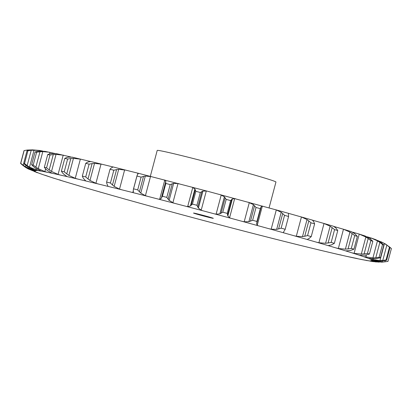 <?xml version="1.0" encoding="UTF-8"?>
<svg xmlns="http://www.w3.org/2000/svg" width="412" height="412" viewBox="0 0 412 412"><rect width="100%" height="100%" fill="white"/><g stroke="black" fill="none" stroke-linecap="round" stroke-linejoin="round"><path stroke-width="0.62" d="M23.036 165.506L20.6 163.461A190.117 4.975 14.9 0 1 20.734 163.373L24.138 150.576L27.321 150.03L32.775 149.87L29.685 150.112M24.138 150.576A190.117 4.975 14.9 0 0 24.004 150.668L20.6 163.461M25.544 167.195L22.814 165.341M33.161 170.517A176.207 4.614 14.9 0 1 33.671 170.182L36.23 170.707L34.948 170.202A176.207 4.614 14.9 0 1 38.218 170.609L41.334 171.135A176.207 4.614 14.9 0 1 47.272 172.273L52.139 173.277A176.207 4.614 14.9 0 1 60.579 175.115L67.079 176.599A176.207 4.614 14.9 0 1 77.791 179.071L85.717 180.95A176.207 4.614 14.9 0 1 98.422 184.02L107.578 186.265A176.207 4.614 14.9 0 1 121.921 189.834L132.056 192.383A176.207 4.614 14.9 0 1 147.645 196.354L158.476 199.14A176.207 4.614 14.9 0 1 174.889 203.404L186.126 206.345A176.207 4.614 14.9 0 1 202.91 210.784L214.245 213.807A176.207 4.614 14.9 0 1 230.947 218.303L242.071 221.321A176.207 4.614 14.9 0 1 258.231 225.75L268.84 228.681A176.207 4.614 14.9 0 1 284.017 232.919L293.823 235.685A176.207 4.614 14.9 0 1 307.609 239.619L316.344 242.148A176.207 4.614 14.9 0 1 328.359 245.67L335.785 247.885A176.207 4.614 14.9 0 1 345.699 250.903L351.611 252.747A176.207 4.614 14.9 0 1 359.161 255.172L363.399 256.594A176.207 4.614 14.9 0 1 368.374 258.365L370.821 259.328A176.207 4.614 14.9 0 1 373.087 260.394L371.454 260.127L373.679 260.873A176.207 4.614 14.9 0 1 373.169 261.208L370.609 260.678L371.892 261.182A176.207 4.614 14.9 0 1 368.622 260.775L365.506 260.255A176.207 4.614 14.9 0 1 359.573 259.117L354.706 258.108A176.207 4.614 14.9 0 1 346.26 256.269L339.761 254.791A176.207 4.614 14.9 0 1 329.054 252.319L321.123 250.439A176.207 4.614 14.9 0 1 308.418 247.37L299.261 245.125A176.207 4.614 14.9 0 1 284.919 241.556L274.789 239.001A176.207 4.614 14.9 0 1 259.2 235.036L248.364 232.25A176.207 4.614 14.9 0 1 231.956 227.985L220.719 225.04A176.207 4.614 14.9 0 1 212.335 222.83A176.207 4.614 14.9 0 1 203.935 220.605L192.6 217.582A176.207 4.614 14.9 0 1 175.898 213.086L164.774 210.069A176.207 4.614 14.9 0 1 148.614 205.639L138.005 202.709A176.207 4.614 14.9 0 1 122.822 198.471L113.017 195.7A176.207 4.614 14.9 0 1 99.23 191.765L90.496 189.242A176.207 4.614 14.9 0 1 78.481 185.719L71.06 183.505A176.207 4.614 14.9 0 1 61.141 180.487L55.229 178.643A176.207 4.614 14.9 0 1 47.679 176.218L43.44 174.796A176.207 4.614 14.9 0 1 38.471 173.019L36.019 172.062A176.207 4.614 14.9 0 1 33.758 170.99L35.391 171.263L31.266 169.898L25.317 167.056M33.671 170.182L25.559 166.896L20.734 163.373M363.399 256.594L372.932 257.933L377.469 240.871L370.898 237.92L367.19 236.812M351.611 252.747L354.114 253.359L361.303 254.086L365.846 237.018L359.238 234.093L352.646 232.172M335.785 247.885L338.345 248.503L345.38 249.157L349.922 232.09L343.474 229.237L334.214 226.554M316.344 242.148L318.898 242.75L325.593 243.281L330.136 226.219L324.023 223.484L312.538 220.168M293.823 235.685L296.3 236.261L302.48 236.622L307.022 219.56L301.429 216.995L289.178 213.529M268.84 228.681L271.168 229.206L276.679 229.366L281.216 212.298L276.298 209.94L207.251 191.168L137.665 173.097M137.881 174.158L137.979 173.2L113.012 166.932M111.858 167.622L113.089 166.968L90.928 161.555M90.614 161.53L71.966 157.101M70.833 156.972L56.403 153.65L52.025 153.511M54.719 153.444L44.805 151.328M31.678 169.631L31.832 169.038M25.559 166.896L25.935 165.48M23.237 165.377L23.736 163.513M27.166 150.607L27.321 150.03M33.758 170.99L27.98 168.822L26.497 167.746M34.948 170.202L27.98 166.942M38.218 170.609L29.535 167.133L27.151 165.583L31.235 150.241L27.928 150.74A190.117 4.975 14.9 0 0 27.058 150.632L29.942 150.081M31.235 150.241L39.439 150.437L42.766 151.075M32.517 149.875L39.439 150.437M36.019 172.062L27.98 168.822M35.993 169.986L36.328 168.719M41.035 151.024L41.118 150.725M38.471 173.019L37.162 172.396M41.334 171.135L35.437 168.127M47.272 172.273L44.872 171.593L38.27 168.668L35.885 167.107L39.969 151.76L36.616 152.239A190.117 4.975 14.9 0 0 35.041 151.935L37.626 151.312M39.969 151.76L42.807 151.601L49.898 152.306M39.974 151.06L45.217 151.41M37.389 151.353L40.206 151.05M43.44 174.796L34.417 171.567M44.872 171.593L45.593 168.889M49.579 153.913L50.001 152.327M47.679 176.218L46.726 175.759M53.174 178.035L44.81 175.188M52.139 173.277L47.483 170.573M60.579 175.115L58.082 174.4L51.51 171.449L49.208 169.898L53.287 154.552L49.976 155.025A190.117 4.975 14.9 0 0 47.73 154.536L49.955 153.831M53.287 154.552L56.053 154.387L63.783 155.257M49.744 153.877L52.226 153.491M55.229 178.643L52.762 177.907M58.082 174.4L63.206 155.133M59.354 179.828L60.569 180.214M68.335 157.157L72.229 157.193M67.068 176.583L63.793 174.225M77.791 179.071L75.252 178.329L68.907 175.409L66.749 173.885L70.828 158.538L67.635 159.027A190.117 4.975 14.9 0 0 64.787 158.368L66.6 157.559M70.828 158.538L73.449 158.347L81.324 159.274M66.42 157.611L68.505 157.132M71.06 183.505L60.755 180.405M75.252 178.329L80.381 159.063M88.462 161.906L90.877 161.561M85.686 180.801L83.919 178.973M98.422 184.02L95.924 183.278L89.981 180.435L88.029 178.957L92.113 163.61L89.116 164.141A190.117 4.975 14.9 0 0 85.737 163.322L87.102 162.4M92.113 163.61L94.523 163.368L102.181 164.275M86.958 162.462L88.595 161.87M90.496 189.242L78.445 185.73M95.924 183.278L101.048 164.012M113.089 166.968L112.739 166.875M107.578 186.265L107.965 186.229L107.316 184.689M121.921 189.834L119.521 189.108L114.155 186.394L112.476 184.973L116.56 169.631L113.83 170.218A190.117 4.975 14.9 0 0 110.019 169.27L110.9 168.22M116.56 169.631L118.697 169.327L125.856 170.125M110.802 168.297L111.946 167.581M113.017 195.7L99.436 191.843M119.521 189.108L124.651 169.842M122.822 198.471L123.471 198.646M138.216 173.622L137.211 172.999M132.056 192.383L132.849 192.461L133.323 192.007L133.339 191.22M147.645 196.354L145.415 195.664L140.775 193.115L139.421 191.776L143.5 176.429L141.105 177.098A190.117 4.975 14.9 0 0 136.964 176.042L137.351 174.863M143.5 176.429L145.318 176.048L151.724 176.676M137.294 174.951L137.932 174.101M138.005 202.709L123.219 198.594M145.415 195.664L150.54 176.398M148.614 205.639L149.659 205.918M158.476 199.14L159.66 199.326L161.283 198.388L165.825 181.326L164.233 179.895M172.206 183.829L170.197 184.591A190.117 4.975 14.9 0 0 165.84 183.458L165.727 182.145L161.643 197.492L162.436 196.251A190.117 4.975 14.9 0 1 166.793 197.384L168.122 199.171L172.206 183.829L173.653 183.355L169.116 200.423L168.122 199.171M173.2 183.422L178.427 183.587M174.889 203.404L172.886 202.761L178.015 183.495L179.102 183.757M165.712 182.243L165.83 181.254M164.774 210.069L149.165 205.804M175.898 213.086L192.6 217.582M186.126 206.345L187.666 206.633L190.39 206L194.928 188.933L192.018 187.141M201.885 191.621L200.314 192.492A190.117 4.975 14.9 0 0 195.855 191.312L195.257 189.87L191.178 205.217L192.45 204.11A190.117 4.975 14.9 0 1 196.91 205.289L197.801 206.968L201.885 191.621L202.936 191.05L198.393 208.117L197.801 206.968M202.575 191.142L206.639 191.008M202.91 210.784L201.195 210.213L206.319 190.947L207.251 191.168M195.288 189.978L194.891 188.856M203.935 220.605L220.719 225.04M214.245 213.807L216.104 214.189L219.853 213.838L224.396 196.776L220.26 194.639M226.193 199.398A190.117 4.975 14.9 0 1 230.632 200.593L232.363 198.919L227.821 215.981L227.228 213.385A190.117 4.975 14.9 0 0 222.789 212.19L221.059 213.169L225.137 197.827L226.193 199.398L222.789 212.19M232.111 199.037L234.897 198.584M230.947 218.303L229.561 217.809L234.685 198.543L235.412 198.718M225.21 197.945L224.319 196.684M242.071 221.321L244.192 221.78L248.884 221.697L253.421 204.635L248.209 202.189M231.956 227.985L248.364 232.25M256.027 207.483A190.117 4.975 14.9 0 1 260.322 208.663L261.131 206.747L256.851 222.887L256.918 221.455A190.117 4.975 14.9 0 0 252.623 220.276L250.47 221.136L254.554 205.794L256.027 207.483L252.623 220.276M260.992 206.891L262.444 206.093M254.662 205.923L253.303 204.532M258.231 225.75L257.217 225.349L262.341 206.082M259.2 235.036L274.335 238.903M284.548 215.358L281.144 228.15L278.615 228.902L282.699 213.56L284.548 215.358A190.117 4.975 14.9 0 1 288.58 216.485L285.119 229.51L283.919 231.384M281.144 228.15A190.117 4.975 14.9 0 1 285.176 229.278L288.58 216.485L288.457 214.322M288.431 214.498L288.518 213.334M282.843 213.699L281.066 212.185M284.017 232.919L283.404 232.62M274.789 239.001L274.021 238.8M284.919 241.556L298.988 245.068M310.967 222.799L307.563 235.592L304.726 236.251L308.809 220.909L310.967 222.799A190.117 4.975 14.9 0 1 314.629 223.845L313.599 221.435M313.687 221.646L312.409 220.116M308.985 221.059L306.842 219.436M299.261 245.125L298.911 245.032M308.418 247.37L321.072 250.445M334.57 229.613L331.166 242.405L328.086 242.987L332.17 227.64L334.57 229.613A190.117 4.975 14.9 0 1 337.763 230.545L335.868 227.898M336.063 228.135L333.473 226.245M332.371 227.8L329.93 226.09M321.123 250.439L321.386 250.47M329.054 252.319L340.034 254.899M354.711 235.602L351.307 248.395L348.063 248.92L352.142 233.573L354.711 235.602A190.117 4.975 14.9 0 1 357.348 236.406L354.655 233.527M354.948 233.795L351.127 231.559M351.467 231.673L350.859 231.513M352.363 233.738L349.695 231.956M345.699 250.903L346.338 250.934M340.286 254.843L341.167 255.028M354.114 253.359L359.238 234.093L358.826 233.965L365.326 236.05M346.26 256.269L357.281 258.556M370.846 240.613L367.442 253.406L364.105 253.895L368.189 238.548L370.846 240.613A190.117 4.975 14.9 0 1 372.85 241.257L369.446 238.177M369.837 238.471L364.893 235.916M368.416 238.713L365.609 236.879M359.161 255.172L360.196 255.316M354.706 258.108L355.644 258.18M359.573 259.117L369.234 260.925M382.527 244.501L379.122 257.299L375.78 257.768L379.864 242.421L382.527 244.501A190.117 4.975 14.9 0 1 383.85 244.975L379.843 241.715L375.677 239.619L370.898 237.92L370.604 239.032M380.096 242.591L377.227 240.726M368.374 258.365L375.301 258.777L380.446 257.768A190.117 4.975 14.9 0 0 379.122 257.299M365.506 260.255L367.195 260.672M370.821 259.328L379.941 260.6L384.484 243.533L377.583 240.433M368.622 260.775L372.561 261.563L379.225 262.13M389.443 247.169L386.039 259.962L382.769 260.441L386.853 245.094L389.443 247.169A190.117 4.975 14.9 0 1 390.046 247.452L385.56 244.043L380.745 241.628M387.084 245.264L384.242 243.394M373.087 260.394L381.023 261.11L386.641 260.245A190.117 4.975 14.9 0 0 386.039 259.962M371.892 261.182L376.156 262.011M373.679 260.873L382.145 262.011L382.408 261.012M373.169 261.208L381.903 262.171L387.862 261.424A190.117 4.975 14.9 0 0 387.996 261.332L384.88 261.836L385.21 260.59M387.996 261.332L391.4 248.539L388.964 246.494M150.323 176.321L157.209 150.437A61.44 1.607 14.9 0 1 216.995 164.682A61.44 1.607 14.9 0 1 275.952 182.032L269.046 207.983M26.662 168.091L24.04 166.319M24.282 166.391L22.954 165.444M27.151 165.583L24.524 163.533A190.117 4.975 14.9 0 0 23.654 163.425L25.863 165.423M28.191 167.076L25.652 165.258M37.095 172.649L36.323 172.381M35.885 167.107L33.212 165.032A190.117 4.975 14.9 0 0 31.636 164.728L33.542 166.659M35.628 168.256L33.357 166.494M49.208 169.898L46.571 167.818A190.117 4.975 14.9 0 0 44.326 167.329L45.871 169.172M47.648 170.702L45.717 169.018M66.749 173.885L64.231 171.825A190.117 4.975 14.9 0 0 61.383 171.16L62.516 172.901M63.927 174.343L62.392 172.757M78.29 185.673L77.786 185.446M88.029 178.957L85.711 176.933A190.117 4.975 14.9 0 0 82.333 176.12L83.018 177.742M84.012 179.081L82.93 177.608M112.476 184.973L110.426 183.01A190.117 4.975 14.9 0 0 106.615 182.063L106.816 183.567M107.367 184.787L106.77 183.438M139.421 191.776L137.701 189.891A190.117 4.975 14.9 0 0 133.56 188.835L133.267 190.21M133.349 191.307L133.261 190.092M173.282 202.92L168.76 200.108M161.252 198.466L161.684 197.384M201.494 210.341L198.136 207.823M190.313 206.062L191.261 205.125M229.757 217.917L227.671 215.718M219.74 213.89L221.182 213.086M257.299 225.426L256.552 223.577M256.588 223.809L256.851 222.887L256.588 223.809M248.724 221.744L250.635 221.069M283.374 232.667L283.992 231.183M276.488 229.396L278.816 228.84M307.264 239.449L309.247 238.327M309.057 238.502L311.225 236.637A190.117 4.975 14.9 0 0 307.563 235.592M302.264 236.648L304.952 236.2M328.328 245.578L331.624 244.821M331.325 244.965L334.359 243.343A190.117 4.975 14.9 0 0 331.166 242.405M325.346 243.296L328.338 242.941M345.982 250.893L350.509 250.481M350.112 250.594L353.944 249.198A190.117 4.975 14.9 0 0 351.307 248.395M345.117 249.162L348.331 248.884M359.748 255.249L365.398 255.152M364.908 255.244L369.446 254.05A190.117 4.975 14.9 0 0 367.442 253.406M361.03 254.091L364.388 253.859M372.649 257.938L376.068 257.737M379.663 260.6L383.057 260.41M381.873 262.011L385.158 261.805M203.94 216.109A10.238 0.268 14.9 0 1 193.527 213.061A10.238 0.268 14.9 0 1 203.492 215.435A10.238 0.268 14.9 0 1 213.318 218.329A10.238 0.268 14.9 0 1 203.94 216.109M27.058 150.632L23.654 163.425M29.535 167.133L34.078 150.071M27.928 150.74L24.524 163.533M35.041 151.935L31.636 164.728M38.27 168.668L42.807 151.601M36.616 152.239L33.212 165.032M47.73 154.536L44.326 167.329M51.51 171.449L56.053 154.387M49.976 155.025L46.571 167.818M64.787 158.368L61.383 171.16M68.907 175.409L73.449 158.347M67.635 159.027L64.231 171.825M85.737 163.322L82.333 176.12M89.981 180.435L94.523 163.368M89.116 164.141L85.711 176.933M110.019 169.27L106.615 182.063M114.155 186.394L118.697 169.327M113.83 170.218L110.426 183.01M136.964 176.042L133.56 188.835M140.775 193.115L145.318 176.048M141.105 177.098L137.701 189.891M165.84 183.458L162.436 196.251M170.197 184.591L166.793 197.384M195.855 191.312L192.45 204.11M200.314 192.492L196.91 205.289M230.632 200.593L227.228 213.385M227.645 214.946L231.729 199.599M260.322 208.663L256.918 221.455M256.861 222.835L260.92 207.581M314.629 223.845L311.225 236.637M337.763 230.545L334.359 243.343M357.348 236.406L353.944 249.198M372.85 241.257L369.446 254.05M383.85 244.975L380.446 257.768M390.046 247.452L386.641 260.245M32.048 170.522L32.136 170.197M132.849 192.461L133.297 190.787M137.644 174.451L137.979 173.2M159.66 199.326L164.79 180.059M187.666 206.633L192.795 187.367M216.104 214.189L221.229 194.922M244.192 221.78L249.317 202.513M271.168 229.206L276.298 209.94M296.3 236.261L301.429 216.995M318.898 242.75L324.023 223.484M338.345 248.503L343.474 229.237M365.774 257.186L366.35 255.018M373.004 259.879L373.267 258.885M373.514 261.605L373.596 261.306M375.605 261.368L375.734 260.884M288.781 213.406L275.113 209.59M312.564 220.157L300.25 216.64M333.555 226.27L322.951 223.16M351.245 231.595L342.635 228.979M137.052 175.533L133.364 189.381M261.069 207.154L256.758 223.35"/></g></svg>

